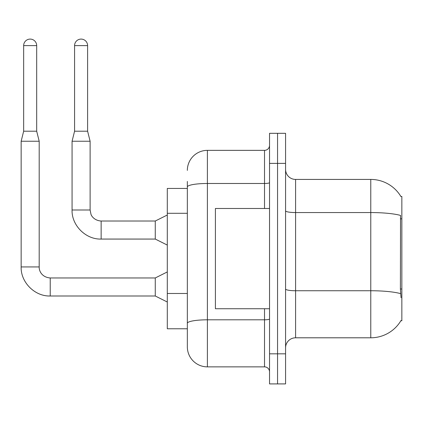 <?xml version="1.0" encoding="UTF-8"?>
<svg xmlns="http://www.w3.org/2000/svg" width="423" height="423" viewBox="0 0 423 423"><rect width="100%" height="100%" fill="white"/><g stroke="black" fill="none" stroke-linecap="round" stroke-linejoin="round"><path stroke-width="0.63" d="M401.041 297.702L400.396 288.994L400.539 215.423A35.083 6.091 180 0 0 370.775 212.558L370.775 179.426A35.083 35.083 0 0 1 400.941 196.589A35.083 35.083 0 0 0 370.775 179.426A35.083 35.083 0 0 1 400.867 196.462L401.85 196.462L401.85 320.761L400.867 320.761L401.041 320.46A35.083 35.083 0 0 1 370.775 337.797L295.598 337.797A10.025 10.025 0 0 0 285.573 347.822M187.341 188.447L167.297 188.447L167.297 328.777L187.341 328.777L187.341 346.818L187.341 188.447M277.557 353.834L277.557 383.91L285.573 383.91L285.573 353.834L277.557 353.834L277.557 383.91L269.536 383.91L269.536 353.834L277.557 353.834L277.557 163.384L277.557 353.834M269.536 353.834L269.536 133.314L277.557 133.314L277.557 163.384L277.557 133.314L285.573 133.314L285.573 353.834M400.867 196.462A35.083 35.083 0 0 0 370.775 179.426L295.598 179.426A10.025 10.025 0 0 1 285.573 169.401A10.025 10.025 0 0 0 295.598 179.426L295.598 337.797M187.341 170.4A20.045 20.045 0 0 1 207.392 150.355A20.045 20.045 0 0 0 187.341 170.4A20.045 20.045 0 0 1 207.392 150.355L207.392 366.868L264.523 366.868L264.523 308.732M207.392 150.355L264.523 150.355A5.013 5.013 0 0 0 269.536 145.343A5.013 5.013 0 0 1 264.523 150.355A5.013 5.013 0 0 0 269.536 145.343M187.341 206.276L187.341 181.43M187.341 335.793L187.341 300.499M269.536 371.88A5.013 5.013 0 0 0 264.523 366.868M207.392 366.868A20.045 20.045 0 0 1 187.341 346.818M36.685 131.209L23.656 131.209L23.656 45.61A6.514 6.514 0 0 1 30.17 39.09A6.514 6.514 0 0 1 36.685 45.61L36.685 131.209L39.191 141.234L39.191 266.929C38.974 270.937 41.872 277.292 50.221 277.959L50.221 295.984C34.871 296.549 20.6 282.278 21.15 266.929L21.15 141.234L39.191 141.234M167.297 302.011L155.267 296L155.267 277.959L167.297 271.941M87.609 131.209L74.575 131.209L74.575 45.61A6.514 6.514 0 0 1 81.089 39.09A6.514 6.514 0 0 1 87.609 45.61L87.609 131.209L90.115 141.234L90.115 209.998L90.987 214.297C91.389 215.878 94.297 220.563 101.139 221.023L101.139 239.064C85.795 239.614 71.524 225.343 72.069 209.998L72.069 141.234L90.115 141.234M167.297 245.081L155.267 239.064L155.267 221.023L167.297 215.011M269.536 208.491L215.407 208.491L215.407 308.732L269.536 308.732M401.85 288.994L400.396 288.994M401.85 218.828L400.396 218.828M187.341 213.292L167.297 213.292M187.341 293.483L167.297 293.483M370.775 337.797L370.775 212.558L295.598 212.558A10.025 1.74 -0 0 1 285.573 210.818M400.65 293.641A35.083 6.091 180 0 0 370.775 290.744L295.598 290.744A10.025 1.74 0 0 1 285.573 288.999M285.573 163.384L269.536 163.384M269.536 318.942A5.013 0.872 0 0 1 264.523 319.809L207.392 319.809A20.045 3.479 180 0 0 187.341 323.294M187.341 186.971A20.045 3.479 180 0 1 207.392 183.487L264.523 183.487L264.523 150.355M264.523 208.491L264.523 183.487A5.013 0.872 0 0 0 269.536 182.62M155.267 296L50.221 296C34.871 296.549 20.6 282.278 21.15 266.929C20.6 282.278 34.871 296.549 50.221 296C34.871 296.549 20.6 282.278 21.15 266.929L39.191 266.929C38.974 270.937 41.872 277.292 50.221 277.959C41.872 277.292 38.974 270.937 39.191 266.929C38.974 270.937 41.872 277.292 50.221 277.959C41.872 277.292 38.974 270.937 39.191 266.929M23.656 45.61L36.685 45.61M155.267 239.064L101.139 239.064C85.795 239.614 71.524 225.343 72.069 209.998C71.524 225.343 85.795 239.614 101.139 239.064C85.795 239.614 71.524 225.343 72.069 209.998L90.115 209.998M74.575 45.61L87.609 45.61M155.267 277.959L50.221 277.959M21.15 266.929C20.6 282.278 34.871 296.549 50.221 296M23.656 131.209L21.15 141.234M155.267 221.023L101.139 221.023M74.575 131.209L72.069 141.234"/></g></svg>
